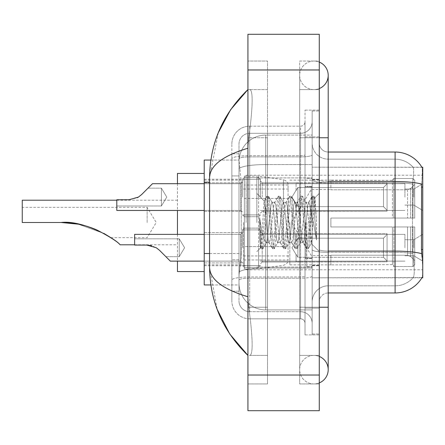 <?xml version="1.0" encoding="UTF-8"?>
<svg xmlns="http://www.w3.org/2000/svg" width="445" height="445" viewBox="0 0 445 445"><rect width="100%" height="100%" fill="white"/><g stroke="black" fill="none" stroke-linecap="round" stroke-linejoin="round"><path stroke-width="0.33" stroke-dasharray="2.23 1.67" d="M422.75 222.5L422.75 175.224L422.75 222.5M246.135 222.5L246.135 175.224L246.135 222.5M422.75 197.079L422.75 183.696L422.75 197.079M413.828 197.079L413.828 189.053L413.828 197.079M422.75 247.743L422.75 234.365L422.75 247.743M413.828 247.743L413.828 239.716L413.828 247.743M242.57 197.079L242.57 179.24L242.57 197.079M204.216 197.079L204.216 182.806L204.216 197.079M242.57 247.743L242.57 229.904L242.57 247.743M204.216 247.743L204.216 232.563L204.216 247.743M260.408 197.079L260.408 179.24L260.408 197.079M260.408 247.743L260.408 229.904L260.408 247.743M404.911 197.079L404.911 183.696L404.911 197.079M404.911 247.743L404.911 234.365L404.911 247.743M209.567 253.533L241.235 253.533L241.062 258.178L239.11 274.237L241.235 253.533L241.235 182.172L241.235 253.533L204.216 253.533L204.216 284.939L239.06 284.939L239.004 283.154A26.761 26.761 0 0 0 265.76 309.915L312.145 309.915L312.145 164.572L312.145 309.915L265.76 309.915L312.145 309.915L265.76 309.915L265.76 268.04A26.761 4.645 180 0 0 239.321 271.967A26.761 4.645 180 0 1 265.76 268.04L312.145 268.04L312.145 135.085L312.145 268.04L265.76 268.04L265.76 164.572L312.145 164.572L312.145 135.085L312.145 164.572L265.76 164.572L265.76 135.085L312.145 135.085L265.76 135.085A26.761 26.761 0 0 0 239.037 160.428L241.235 182.172L239.037 160.428A26.761 26.761 0 0 1 265.76 135.085L312.145 135.085L265.76 135.085A26.761 26.761 0 0 0 239.004 161.846L239.004 169.217L239.004 161.846A26.761 26.761 0 0 1 265.76 135.085L265.76 309.915A26.761 26.761 0 0 1 239.004 283.154L239.004 277.713L239.06 284.939L210.869 284.939M239.11 274.237L239.004 277.713L239.11 274.237M421.938 167.309A31.217 31.217 0 0 0 421.871 167.198L413.049 167.198L421.871 167.198A31.217 31.217 0 0 1 421.938 167.309C422.477 168.761 422.355 174.345 421.582 184.069C422.355 174.368 422.477 168.783 421.938 167.309L312.145 167.198L422.75 167.198L422.75 277.802L312.145 277.802L312.145 167.198L312.145 277.802L422.032 277.535C422.928 275.21 422.928 268.457 422.032 257.288C422.928 268.446 422.928 275.194 422.032 277.535A31.217 31.217 0 0 1 395.099 292.966L328.199 292.966L328.199 257.288L328.199 292.966A8.922 8.922 0 0 0 319.282 301.888L319.282 143.112L319.282 301.888A8.922 8.922 0 0 1 328.199 292.966M204.216 222.5L204.216 271.561L204.216 222.5M210.869 160.061L239.06 160.061L204.216 160.061L204.216 253.533M313.931 355.405A14.273 14.273 0 0 0 299.657 369.678A14.273 14.273 0 0 0 319.282 382.906A14.273 14.273 0 0 1 313.931 383.946A14.273 14.273 0 0 0 319.282 382.906A14.273 14.273 0 0 1 299.657 369.678A14.273 14.273 0 0 1 319.282 356.445A14.273 14.273 0 0 0 313.931 355.405A14.273 14.273 0 0 1 328.199 369.678A14.273 14.273 0 0 0 313.931 355.405M313.931 89.595A14.273 14.273 0 0 1 299.657 75.322A14.273 14.273 0 0 1 319.282 62.094A14.273 14.273 0 0 0 313.931 61.054A14.273 14.273 0 0 1 319.282 62.094A14.273 14.273 0 0 0 299.657 75.322A14.273 14.273 0 0 0 319.282 88.555A14.273 14.273 0 0 1 313.931 89.595A14.273 14.273 0 0 0 328.199 75.322A14.273 14.273 0 0 1 313.931 89.595M312.145 222.5L312.145 177.9L312.145 222.5M256.843 222.5L256.843 177.9L256.843 222.5M239.004 274.237L239.004 283.154A26.761 26.761 0 0 0 265.76 309.915A26.761 26.761 0 0 1 239.004 283.154L239.004 274.237M218.25 132.816L209.567 177.722L209.567 267.278L217.171 309.392M319.282 307.239L299.657 307.239L319.282 307.239L299.657 307.239L299.657 137.761L313.931 137.761L299.657 137.761L313.931 137.761L299.657 137.761L299.657 89.595L299.657 307.239L319.282 307.239L312.145 307.239L312.145 334L312.145 111L312.145 307.239L319.282 307.239L319.282 334L319.282 137.761L319.282 355.405L319.282 111L319.282 383.946L319.282 89.595L319.282 307.239L299.657 307.239L299.657 383.946L319.282 383.946L299.657 383.946L299.657 61.054L319.282 61.054L319.282 137.761L319.282 61.054L299.657 61.054L299.657 355.405L299.657 307.239L328.199 307.239L313.931 307.239L328.199 307.239L328.199 369.678M247.921 34.293L319.282 34.293L319.282 410.707L247.921 410.707L247.921 34.293M247.921 137.761L247.921 307.239L247.921 61.054L247.921 137.761L267.545 137.761L267.545 383.946L247.921 383.946L247.921 307.239L247.921 383.946L267.545 383.946L267.545 61.054L247.921 61.054L267.545 61.054L267.545 307.239L267.545 137.761L247.921 137.761M312.145 334L319.282 334L312.145 334M312.145 111L319.282 111L312.145 111M299.657 355.405L319.282 355.405L299.657 355.405M299.657 89.595L319.282 89.595L299.657 89.595M267.545 355.405L267.545 307.239L267.545 355.405L249.345 355.405C253.95 356.167 252.27 332.905 248.727 307.239C252.254 332.816 253.962 356.156 249.345 355.405L267.545 355.405M209.567 177.722C209.851 165.712 222.639 155.889 247.921 148.241L248.727 137.761C252.254 112.185 253.962 88.844 249.345 89.595L247.921 89.595L249.345 89.595C253.95 88.833 252.27 112.096 248.727 137.761L247.921 148.241L247.921 296.759L248.727 307.239L247.921 296.759C222.695 289.155 209.907 279.327 209.567 267.278M267.545 89.595L249.345 89.595L267.545 89.595M247.921 148.241L247.921 296.759M319.282 222.5L319.282 179.24L319.282 222.5M306.794 222.5L306.794 266.655L306.794 222.5M413.283 257.288C414.595 268.446 414.595 275.199 413.283 277.535A24.086 24.086 0 0 1 395.099 285.829L328.199 285.829L328.199 251.091L328.199 285.829L395.099 285.829A24.086 24.086 0 0 0 413.283 277.535C414.595 275.21 414.595 268.457 413.283 257.288L412.42 249.539L412.615 184.069C413.767 174.373 413.945 168.788 413.149 167.309A24.086 24.086 0 0 0 395.099 159.171A24.086 24.086 0 0 1 413.149 167.309C413.945 168.772 413.767 174.357 412.615 184.069L412.42 249.539L413.283 257.288M319.282 143.112A8.922 8.922 0 0 0 328.199 152.034A8.922 8.922 0 0 1 319.282 143.112A8.922 8.922 0 0 0 328.199 152.034L328.199 181.516L328.199 152.034L395.099 152.034L395.099 181.516A31.217 5.423 180 0 1 421.582 184.069L421.459 249.539L422.032 257.288M312.145 257.288L312.145 179.969L312.145 257.288M312.145 143.112L312.145 179.969L312.145 143.112A16.053 16.053 0 0 0 328.199 159.171A16.053 16.053 0 0 1 312.145 143.112A16.053 16.053 0 0 0 328.199 159.171L328.199 252.332A16.053 2.787 0 0 1 312.145 249.545A16.053 2.787 0 0 0 328.199 252.332L328.199 159.171L395.099 159.171L328.199 159.171M312.145 308.129L312.145 110.11L312.145 334.89L312.145 308.129L319.282 308.129L319.282 334.89L319.282 110.11L319.282 308.129L305.009 308.129L305.009 110.11L305.009 334.89L305.009 308.129L312.145 308.129M319.282 334.89L312.145 334.89L319.282 334.89M319.282 110.11L312.145 110.11L319.282 110.11M312.145 301.888A16.053 16.053 0 0 1 328.199 285.829A16.053 16.053 0 0 0 312.145 301.888A16.053 16.053 0 0 1 328.199 285.829M239.004 291.18L231.867 291.18L231.867 259.774L231.867 291.18L239.004 291.18L239.004 259.774L239.004 291.18M239.004 144.008A10.702 10.702 0 0 1 249.706 133.3A10.702 10.702 0 0 0 239.004 144.008L239.004 158.748L239.004 144.008A10.702 10.702 0 0 1 249.706 133.3L249.706 311.7A10.702 10.702 0 0 1 239.004 300.992L239.004 158.748L239.004 300.992A10.702 10.702 0 0 0 249.706 311.7L300.547 311.7L300.547 283.154L300.547 318.831L300.547 276.957L300.547 311.7L249.706 311.7L249.706 278.197L300.547 278.197L300.547 283.154L300.547 278.197A11.598 2.014 0 0 0 312.145 276.184L312.145 154.877L312.145 276.184A11.598 2.014 0 0 1 300.547 278.197L300.547 156.89L300.547 278.197L249.706 278.197L249.706 133.3L300.547 133.3A11.598 11.598 0 0 0 312.145 121.708L312.145 154.877L312.145 121.708A11.598 11.598 0 0 1 300.547 133.3L300.547 156.89L300.547 133.3A11.598 11.598 0 0 0 312.145 121.708M231.867 283.154L231.867 300.992L231.867 283.154M249.706 318.831A17.839 17.839 0 0 1 231.867 300.992A17.839 17.839 0 0 0 249.706 318.831L300.547 318.831A4.461 4.461 0 0 1 305.009 323.293L305.009 121.708L305.009 323.293A4.461 4.461 0 0 0 300.547 318.831L249.706 318.831M305.009 222.5L305.009 267.1L305.009 222.5M305.009 110.11L312.145 110.11L305.009 110.11M305.009 334.89L312.145 334.89L305.009 334.89M231.867 144.008A17.839 17.839 0 0 1 249.706 126.169L249.706 276.957L249.706 126.169A17.839 17.839 0 0 0 231.867 144.008L231.867 280.055L231.867 144.008A17.839 17.839 0 0 1 249.706 126.169L300.547 126.169A4.461 4.461 0 0 0 305.009 121.708A4.461 4.461 0 0 1 300.547 126.169L300.547 276.957L300.547 126.169A4.461 4.461 0 0 0 305.009 121.708M249.706 126.169L300.547 126.169M231.867 175.931L231.867 259.774L231.867 153.82L231.867 175.931L239.004 175.931L239.004 259.774L239.004 153.82L239.004 175.931L231.867 175.931M249.706 133.3L300.547 133.3M312.145 323.293A11.598 11.598 0 0 0 300.547 311.7A11.598 11.598 0 0 1 312.145 323.293A11.598 11.598 0 0 0 300.547 311.7M239.004 153.82L231.867 153.82L239.004 153.82M277.647 222.5L275.761 205.039L274.815 202.336L274.515 202.592L273.87 205.039L270.093 239.961L269.153 242.664L268.852 242.408L268.207 239.961L264.141 200.956L261.599 239.944L260.726 247.698L259.63 237.474L259.63 217.661L260.381 222.5C261.999 233.341 263.796 239.76 265.76 241.763L265.76 222.5L265.76 241.763L266.321 242.664L265.76 241.763C263.796 239.76 261.999 233.341 260.381 222.5L259.63 217.661L261.832 245.273L262.778 248.794L261.832 245.273L259.63 217.661L259.63 237.474L261.132 248.599L259.63 237.474L260.575 247.643L261.365 248.794L260.575 247.643L261.599 239.944L264.141 200.956L266.794 196.401L266.082 199.727L262.305 245.273L261.365 248.794L263.012 248.599L261.365 248.794L262.305 245.273L266.082 199.727L267.028 196.206L264.141 200.956L256.843 193.414L264.319 200.895L265.76 216.209L265.76 222.5L265.76 216.209L268.207 239.961L268.852 242.408L272.457 248.599L271.745 245.273L267.968 199.727L267.028 196.206L268.441 196.206L267.501 199.727L263.724 245.273L263.012 248.599L266.616 242.408L266.321 242.664L269.153 242.664L272.457 248.599L271.745 245.273L267.968 199.727L267.028 196.206L268.441 196.206L267.501 199.727L263.724 245.273L263.012 248.599L266.321 242.664L269.153 242.664L270.093 239.961L273.87 205.039L274.515 202.592L278.125 196.401L277.413 199.727L273.636 245.273L272.69 248.794L272.457 248.599L274.109 248.794L273.163 245.273L269.386 199.727L268.441 196.206L272.279 202.592L271.984 202.336L271.038 205.039L267.261 239.961L266.616 242.408L267.261 239.961L271.038 205.039L271.984 202.336L274.815 202.336L278.125 196.401L277.413 199.727L273.636 245.273L272.69 248.794L274.109 248.794L273.163 245.273L269.386 199.727L268.674 196.401L271.984 202.336L274.815 202.336L275.761 205.039L279.532 239.961L280.178 242.408L279.532 239.961L277.647 222.5M274.815 222.5L272.924 205.039L272.279 202.592L272.924 205.039L276.701 239.961L277.647 242.664L276.701 239.961L274.815 222.5M288.977 222.5L287.086 205.039L286.141 202.336L285.846 202.592L285.201 205.039L281.424 239.961L280.478 242.664L280.178 242.408L283.788 248.599L283.076 245.273L279.299 199.727L278.353 196.206L278.125 196.401L279.772 196.206L278.826 199.727L275.049 245.273L274.109 248.794L277.947 242.408L277.647 242.664L280.478 242.664L283.788 248.599L283.076 245.273L279.299 199.727L278.353 196.206L279.772 196.206L278.826 199.727L275.049 245.273L274.337 248.599L277.647 242.664L280.478 242.664L281.424 239.961L285.201 205.039L285.846 202.592L289.45 196.401L288.738 199.727L284.961 245.273L284.021 248.794L283.788 248.599L285.434 248.794L284.488 245.273L280.717 199.727L279.772 196.206L283.61 202.592L283.309 202.336L282.369 205.039L278.592 239.961L277.947 242.408L278.592 239.961L282.369 205.039L283.309 202.336L286.141 202.336L289.45 196.401L288.738 199.727L284.961 245.273L284.021 248.794L285.434 248.794L284.488 245.273L280.717 199.727L280 196.401L283.309 202.336L286.141 202.336L287.086 205.039L290.863 239.961L291.508 242.408L290.863 239.961L288.977 222.5M286.141 222.5L284.255 205.039L283.61 202.592L284.255 205.039L288.032 239.961L288.977 242.664L288.032 239.961L286.141 222.5M300.303 222.5L298.417 205.039L297.471 202.336L297.171 202.592L296.526 205.039L292.749 239.961L291.809 242.664L291.508 242.408L295.118 248.599L294.401 245.273L290.63 199.727L289.684 196.206L289.45 196.401L291.097 196.206L290.157 199.727L286.38 245.273L285.434 248.794L289.272 242.408L288.977 242.664L291.809 242.664L295.118 248.599L294.401 245.273L290.63 199.727L289.684 196.206L291.097 196.206L290.157 199.727L286.38 245.273L285.668 248.599L288.977 242.664L291.809 242.664L292.749 239.961L296.526 205.039L297.171 202.592L300.781 196.401L300.069 199.727L296.292 245.273L295.347 248.794L295.118 248.599L296.765 248.794L295.819 245.273L292.042 199.727L291.097 196.206L294.935 202.592L294.64 202.336L293.694 205.039L289.918 239.961L289.272 242.408L289.918 239.961L293.694 205.039L294.64 202.336L297.471 202.336L300.781 196.401L300.069 199.727L296.292 245.273L295.347 248.794L296.765 248.794L295.819 245.273L292.042 199.727L291.33 196.401L294.64 202.336L297.471 202.336L298.417 205.039L302.194 239.961L302.839 242.408L302.194 239.961L300.303 222.5M297.471 222.5L295.586 205.039L294.935 202.592L295.586 205.039L299.357 239.961L300.303 242.664L299.357 239.961L297.471 222.5M310.36 209.545L310.36 237.736L306.911 205.039L305.965 202.336L305.025 205.039L301.248 239.961L300.303 242.664L303.134 242.664L306.444 248.599L305.732 245.273L301.955 199.727L301.009 196.206L300.781 196.401L302.428 196.206L301.482 199.727L297.705 245.273L296.765 248.794L300.603 242.408L300.303 242.664L303.134 242.664L306.444 248.599L305.732 245.273L301.955 199.727L301.009 196.206L302.428 196.206L301.482 199.727L297.705 245.273L296.993 248.599L300.603 242.408L301.248 239.961L305.025 205.039L305.965 202.336L308.797 202.336L307.857 205.039L304.08 239.961L303.134 242.664L304.08 239.961L307.857 205.039L308.502 202.592L312.106 196.401L311.394 199.727L307.617 245.273L306.677 248.794L306.444 248.599L308.09 248.794L307.145 245.273L303.373 199.727L302.428 196.206L306.266 202.592L305.965 202.336L308.797 202.336L312.106 196.401L311.394 199.727L307.617 245.273L306.677 248.794L308.09 248.794L307.145 245.273L303.373 199.727L302.661 196.401L306.266 202.592L306.911 205.039L311.166 243.465L314.915 197.992L316.49 220.987L316.49 239.922L313.369 222.5L310.36 209.545L309.742 205.039L308.797 202.336L309.742 205.039L310.36 209.545L310.36 237.736L311.344 243.398L314.76 197.942L316.49 220.987L314.698 199.727L313.753 196.206L312.813 199.727L309.036 245.273L308.09 248.794L309.036 245.273L312.813 199.727L313.753 196.206L314.698 199.727L316.49 220.987L316.49 239.922L313.286 199.727L312.34 196.206L312.106 196.401L313.753 196.206L312.34 196.206L313.286 199.727L316.49 239.922L313.369 222.5L310.36 209.545M165.857 256.665L179.24 256.665L184.597 247.743L179.24 238.826L179.24 247.743L179.24 238.826L184.597 247.743L179.24 256.665L179.24 238.826L179.24 256.665L179.24 247.743L179.24 256.665L165.857 256.665L159.488 250.29L165.857 256.665L159.488 250.29L156.273 247.743L146.872 245.067L156.273 247.743L146.872 245.067L134.64 245.067L134.64 234.365L134.64 245.067L146.872 245.067L156.273 247.743L146.872 245.067L134.64 245.067L134.64 238.826L134.64 245.067L146.872 245.067L134.64 245.067L134.64 238.826L134.64 245.067L146.872 245.067L156.273 247.743L151.751 245.746M297.872 257.299L297.872 247.743L297.872 257.299L296.086 254.212L297.872 257.299L383.501 257.299L383.501 238.186L297.872 238.186L297.872 247.743L297.872 238.186L296.086 241.273L297.872 238.186L383.501 238.186L383.501 257.299L387.072 260.937L387.072 233.647L387.072 247.743L387.072 234.548L383.501 238.186L387.072 234.548L387.072 233.647L296.086 233.647L387.072 233.647L387.072 261.838L387.072 260.937L383.501 257.299L297.872 257.299L297.872 247.743L297.872 257.299L296.086 254.212L296.086 261.838L387.072 261.838L387.072 247.743L387.072 261.838L296.086 261.838L296.086 254.212L297.872 257.299L383.501 257.299L383.501 238.186L297.872 238.186L297.872 247.743L297.872 238.186L296.086 241.273L296.086 233.469L296.086 241.273L297.872 238.186L383.501 238.186L383.501 257.299L387.072 260.937L387.072 233.647L387.072 247.743L387.072 234.548L383.501 238.186L387.072 234.548L387.072 233.647L296.086 233.647L387.072 233.647L387.072 261.838L387.072 260.937L383.501 257.299L297.872 257.299M159.488 250.29L156.273 247.743M204.216 234.365L240.784 234.365L240.784 261.12L240.784 234.365L240.784 261.12L240.784 234.365L134.64 234.365L134.64 245.067L146.872 245.067M296.086 254.212L296.086 261.838L387.072 261.838L387.072 247.743L387.072 261.838L296.086 262.016L296.086 254.212M296.086 233.647L296.086 241.273L296.086 233.647M148.018 188.157L161.402 188.157L166.758 197.079L161.402 205.996L161.402 197.079L161.402 205.996L166.758 197.079L161.402 188.157L161.402 205.996L161.402 188.157L161.402 197.079L161.402 188.157L148.018 188.157L141.649 194.532L138.434 197.079L141.649 194.532L148.018 188.157L141.649 194.532L138.434 197.079L129.033 199.755L138.434 197.079L129.033 199.755L116.801 199.755L116.801 210.457L116.801 199.755L129.033 199.755L138.434 197.079L129.033 199.755L116.801 199.755L116.801 205.996L116.801 199.755L129.033 199.755L137.288 197.73M387.072 210.274L383.501 206.636L297.872 206.636L383.501 206.636L383.501 187.523L297.872 187.523L297.872 206.636L297.872 187.523L296.086 190.61L297.872 187.523L383.501 187.523L383.501 206.636L387.072 210.274L387.072 182.984L387.072 211.175L387.072 197.079L387.072 211.175L296.086 211.175L387.072 211.175L387.072 210.274L383.501 206.636L297.872 206.636L296.086 203.549L297.872 206.636L383.501 206.636L383.501 187.523L387.072 183.885L383.501 187.523L297.872 187.523L297.872 206.636L297.872 187.523L296.086 190.61L296.086 182.984L387.072 182.984L296.086 182.806L296.086 190.61L297.872 187.523L383.501 187.523L383.501 206.636L387.072 210.274L387.072 182.984L387.072 211.175L387.072 197.079L387.072 211.175L296.086 211.353L296.086 203.549L296.086 211.175L387.072 211.175L387.072 210.274M138.434 197.079L129.033 199.755L116.801 199.755L129.033 199.755L116.801 199.755L116.801 210.457L240.784 210.457L240.784 183.696L240.784 210.457L240.784 183.696L240.784 210.457L242.57 212.243L240.784 210.457L204.216 210.457M296.086 190.61L296.086 182.984L387.072 182.984L296.086 182.806L296.086 190.61M296.086 211.175L296.086 203.549L297.872 206.636L296.086 203.549L296.086 211.175M387.072 197.079L387.072 182.984L387.072 183.885L383.501 187.523L387.072 183.885L387.072 197.079M147.128 222.5L147.128 207.337L147.128 222.5M61.121 222.5C83.732 219.858 116.189 239.371 120.122 244.8C117.714 241.813 110.071 236.924 97.182 230.115C85.696 225.064 73.675 222.528 61.121 222.5L22.25 222.5L22.25 207.337L22.25 222.5L61.121 222.5L22.25 222.5L22.25 200.2M177.455 271.561L177.455 173.439M311.25 222.5L311.25 186.822L311.25 222.5M330.874 218.039L330.874 222.5L330.874 218.039L407.525 218.039L330.874 218.039L392.423 218.039L392.423 179.919L392.423 218.039L393.847 218.039L393.847 178.484L393.847 218.039L330.874 218.039L330.874 226.961L392.423 226.961L392.423 264.636L392.423 226.961L330.874 226.961L330.874 218.039M330.874 189.798L407.525 189.798L330.874 189.798L330.874 180.13L392.423 180.364L392.423 179.919L392.423 180.364L330.874 180.364L330.874 189.798M289.845 222.5L289.845 264.87L289.845 222.5M392.423 264.636L330.874 264.87L392.423 264.636L393.847 266.516L412.938 266.516L414.723 264.725L414.723 226.961L414.723 264.725L412.938 266.516L412.938 226.961L412.938 266.516L393.847 266.516L393.847 226.961L393.847 266.516L392.423 265.081L392.423 226.961L392.423 264.636M243.46 222.5L243.46 264.87L243.46 222.5M177.455 234.365L177.455 261.12M393.847 226.961L412.938 226.961L393.847 226.961M393.847 178.484L392.423 179.919L393.847 178.484L412.938 178.484L412.938 218.039L412.938 178.484L393.847 178.484M393.847 218.039L412.938 218.039L393.847 218.039M414.723 226.961L412.938 226.961L414.723 226.961L414.723 264.725L414.723 260.598L410.674 256.52L407.525 255.202L410.674 256.52L414.723 260.598L414.723 226.961L410.674 226.961L414.723 226.961M412.938 218.039L414.723 218.039L414.723 180.275L414.723 218.039L412.938 218.039M414.723 180.275L412.938 178.484L414.723 180.275L414.723 218.039L414.723 180.275M410.674 188.48L414.723 184.402L410.674 188.48L407.525 189.798L410.674 188.48L410.674 218.039L414.723 218.039L407.525 218.039L410.674 218.039L410.674 188.48M407.525 226.961L330.874 226.961L330.874 222.5L330.874 226.961L407.525 226.961L407.525 255.202L330.874 255.202L407.525 255.202L407.525 226.961M177.455 183.696L177.455 210.457M330.874 255.202L330.874 264.636L330.874 255.202M78.053 224.119L103.807 233.375M104.03 233.497L78.248 224.158M258.623 246.586L258.623 176.114L258.623 198.414L244.355 198.414L244.355 176.114L244.355 268.886L244.355 246.586L288.06 246.586L288.06 185.037L288.06 198.42L244.355 198.414L244.355 185.037L244.355 259.963L244.355 246.586L288.06 246.586L288.06 259.975L244.355 259.963M283.482 198.414L283.482 179.73C286.675 180.82 288.204 182.589 288.06 185.025L288.06 198.414L258.623 198.414M422.75 249.539L421.459 249.539M422.75 187.1L421.459 187.1M239.699 168.16A26.761 4.645 180 0 1 265.76 164.572A26.761 4.645 180 0 0 239.699 168.16M239.004 161.846A26.761 26.761 0 0 1 265.76 135.085L265.76 268.04A26.761 4.645 0 0 0 239.004 272.685A26.761 4.645 180 0 1 265.76 268.04L265.76 135.085A26.761 26.761 0 0 0 239.037 160.428M239.004 283.154A26.761 26.761 0 0 0 265.76 309.915A26.761 26.761 0 0 1 239.004 283.154M209.567 182.172L204.216 182.172M328.199 307.239L328.199 137.761L299.657 137.761L319.282 137.761M247.921 69.971L319.282 69.971M247.921 375.029L319.282 375.029M267.545 307.239L247.921 307.239L267.545 307.239M267.545 137.761L248.727 137.761L267.545 137.761M265.76 268.04L312.145 268.04L265.76 268.04M265.76 164.572L312.145 164.572L265.76 164.572A26.761 4.645 180 0 0 239.004 169.217A26.761 4.645 0 0 1 265.76 164.572M421.682 253.672A31.217 5.423 180 0 0 395.099 251.091L328.199 251.091L328.199 181.516L395.099 181.516L395.099 285.829L395.099 159.171A24.086 24.086 0 0 1 413.149 167.309A24.086 24.086 0 0 0 395.099 159.171L395.099 182.756A24.086 4.183 180 0 1 412.615 184.069A24.086 4.183 180 0 0 395.099 182.756L395.099 252.332A24.086 4.183 180 0 1 412.76 253.672A24.086 4.183 180 0 0 395.099 252.332L395.099 292.966M319.282 136.871L312.145 136.871L319.282 136.871M328.199 181.516A8.922 1.546 0 0 1 319.282 179.969A8.922 1.546 0 0 0 328.199 181.516L328.199 251.091A8.922 1.546 -0 0 1 319.282 249.545A8.922 1.546 0 0 0 328.199 251.091M395.099 182.756L328.199 182.756A16.053 2.787 0 0 1 312.145 179.969A16.053 2.787 0 0 0 328.199 182.756L395.099 182.756M395.099 252.332L328.199 252.332L395.099 252.332M249.706 276.957A17.839 3.098 180 0 0 231.867 280.055A17.839 3.098 180 0 1 249.706 276.957L300.547 276.957A4.461 0.773 0 0 0 305.009 276.184A4.461 0.773 0 0 1 300.547 276.957L249.706 276.957M305.009 136.871L312.145 136.871L305.009 136.871M249.706 155.65L300.547 155.65A4.461 0.773 0 0 0 305.009 154.877A4.461 0.773 0 0 1 300.547 155.65L249.706 155.65A17.839 3.098 180 0 0 231.867 158.748A17.839 3.098 180 0 1 249.706 155.65M249.706 156.89L300.547 156.89A11.598 2.014 0 0 0 312.145 154.877A11.598 2.014 0 0 1 300.547 156.89L249.706 156.89A10.702 1.858 180 0 0 239.004 158.748A10.702 1.858 180 0 1 249.706 156.89M249.706 278.197A10.702 1.858 180 0 0 239.004 280.055A10.702 1.858 180 0 1 249.706 278.197M249.706 311.7A10.702 10.702 0 0 1 239.004 300.992M239.004 259.774L231.867 259.774L239.004 259.774M305.899 222.5L305.899 258.178L305.899 222.5M262.194 247.743L262.194 262.016L262.194 247.743M258.623 247.743L258.623 267.367L258.623 247.743M244.355 247.743L244.355 267.367L244.355 247.743M262.194 197.079L262.194 182.806L262.194 197.079M258.623 197.079L258.623 177.455L258.623 197.079M244.355 197.079L244.355 177.455L244.355 197.079M407.525 189.798L407.525 218.039L407.525 189.798M410.674 226.961L410.674 256.52L410.674 226.961M244.355 176.114L258.623 176.114L283.482 179.73L283.482 246.586M246.135 175.224L422.75 175.224M413.828 189.053L422.75 183.696L413.828 189.053L404.911 189.053L413.828 189.053M413.828 239.716L422.75 234.365L413.828 239.716L404.911 239.716L413.828 239.716M204.216 182.806L242.57 182.806L204.216 182.806M204.216 232.563L242.57 232.563L204.216 232.563M242.57 179.24L260.408 179.24L242.57 179.24L244.355 177.455L258.623 177.455L260.408 179.24L258.623 177.455L244.355 177.455L242.57 179.24M242.57 229.904L260.408 229.904L242.57 229.904L244.355 228.118L258.623 228.118L260.408 229.904L258.623 228.118L244.355 228.118L242.57 229.904M260.408 183.696L404.911 183.696L260.408 183.696M260.408 234.365L404.911 234.365L260.408 234.365M204.216 179.24L246.135 179.24M204.216 265.76L246.135 265.76M404.911 255.769L413.828 255.769L422.75 261.12L413.828 255.769L404.911 255.769M404.911 205.106L413.828 205.106L422.75 210.457L413.828 205.106L404.911 205.106M260.408 261.12L404.911 261.12L260.408 261.12M260.408 210.457L404.911 210.457L260.408 210.457M242.57 265.582L260.408 265.582L242.57 265.582L244.355 267.367L258.623 267.367L260.408 265.582L258.623 267.367L244.355 267.367L242.57 265.582M242.57 214.918L260.408 214.918L242.57 214.918L244.355 216.704L258.623 216.704L260.408 214.918L258.623 216.704L244.355 216.704L242.57 214.918M204.216 262.923L242.57 262.923L204.216 262.923M204.216 211.353L242.57 211.353L204.216 211.353M246.135 269.776L422.75 269.776M299.657 307.239L299.657 369.678L299.657 307.239M299.657 137.761L299.657 75.322L299.657 137.761M328.199 137.761L328.199 75.322M256.843 177.9L312.145 177.9L256.843 177.9M256.843 267.1L312.145 267.1L256.843 267.1M312.145 179.24L319.282 179.24L312.145 179.24M306.794 266.655L312.145 266.655L306.794 266.655M312.145 186.377L306.794 186.377L312.145 186.377M312.145 258.623L306.794 258.623L312.145 258.623M306.794 178.345L312.145 178.345L306.794 178.345M312.145 265.76L319.282 265.76L312.145 265.76M305.009 186.822L312.145 186.822L305.009 186.822M305.009 258.178L312.145 258.178L305.009 258.178M312.145 265.315L319.282 265.315L312.145 265.315M311.25 186.822L312.145 185.927L311.25 186.822L305.899 186.822L305.009 185.927L305.899 186.822L311.25 186.822M305.899 258.178L311.25 258.178L312.145 259.073L311.25 258.178L305.899 258.178L305.009 259.073L305.899 258.178M314.76 197.942L319.282 193.414L314.76 197.942M311.166 243.471L319.282 251.586L311.166 243.471M260.731 247.698L256.843 251.586L260.731 247.698M312.145 179.685L319.282 179.685L312.145 179.685M311.35 243.404L308.324 248.599L311.35 243.404M314.915 197.992L313.986 196.401L314.915 197.992M262.194 262.016L260.408 263.796L262.194 262.016L296.086 262.016L262.194 262.016M204.216 261.12L240.784 261.12L242.57 262.906L240.784 261.12L170.318 261.12M291.976 247.743L296.086 254.585L291.976 247.743L296.086 240.901L291.976 247.743M262.194 233.469L296.086 233.469L262.194 233.469L260.408 231.689L262.194 233.469M240.784 234.365L242.57 232.579L240.784 234.365M179.24 238.826L134.64 238.826L179.24 238.826M262.194 182.806L260.408 181.02L262.194 182.806L296.086 182.806L262.194 182.806M204.216 183.696L240.784 183.696L242.57 181.916L240.784 183.696L152.479 183.696M291.976 197.079L296.086 190.238L291.976 197.079L296.086 203.921L291.976 197.079M262.194 211.353L296.086 211.353L262.194 211.353L260.408 213.133L262.194 211.353M161.402 205.996L116.801 205.996L161.402 205.996M110.872 237.663L147.128 237.663L156.239 222.5L147.128 207.337L22.25 207.337M134.64 244.8L177.455 244.8M330.874 255.502L311.25 255.502L291.419 222.5L311.25 189.498L330.874 189.498M289.845 264.87L330.874 264.87M243.46 255.947L289.845 255.947M204.216 264.87L243.46 264.87M204.216 180.13L243.46 180.13M243.46 189.053L289.845 189.053M289.845 180.13L330.874 180.13M116.801 200.2L177.455 200.2M288.06 185.025L244.355 185.037M244.355 268.886L258.623 268.886L283.482 265.27C286.675 264.18 288.204 262.411 288.06 259.975L288.06 259.975"/><path stroke-width="0.67" d="M328.199 292.966L395.099 292.966A31.217 31.217 0 0 0 422.032 277.535L421.871 277.802L422.75 277.802L422.75 167.198L421.938 167.309A31.217 31.217 0 0 0 395.099 152.034A31.217 31.217 0 0 1 421.871 167.198A31.217 31.217 0 0 0 395.099 152.034L328.199 152.034M210.869 160.061L204.216 160.061L204.216 284.939L210.869 284.939M319.282 382.906A14.273 14.273 0 0 0 319.282 356.445A14.273 14.273 0 0 1 319.282 382.906A14.273 14.273 0 0 0 328.199 369.678A14.273 14.273 0 0 1 319.282 382.906M319.282 62.094A14.273 14.273 0 0 1 319.282 88.555A14.273 14.273 0 0 0 319.282 62.094A14.273 14.273 0 0 1 328.199 75.322A14.273 14.273 0 0 0 319.282 62.094M247.921 148.241C222.695 155.845 209.907 165.673 209.567 177.722L209.567 267.278C209.851 279.288 222.639 289.111 247.921 296.759M247.921 410.707L319.282 410.707L319.282 34.293L247.921 34.293L247.921 410.707M209.567 177.722C209.945 143.418 222.734 114.042 247.921 89.595L230.61 109.715L218.25 132.816M217.171 309.392L229.754 334.017L247.921 355.405C222.734 330.952 209.945 301.577 209.567 267.278M422.032 257.288L421.459 249.539L421.582 184.069A31.217 5.423 180 0 0 395.099 181.516L395.099 152.034A31.217 31.217 0 0 1 421.938 167.309M159.488 250.29L170.318 261.12L159.488 250.29L170.318 261.12L159.488 250.29L156.273 247.743L159.488 250.29M204.216 234.365L134.64 234.365L134.64 245.067L146.872 245.067L156.273 247.743M204.216 261.12L170.318 261.12L165.857 256.665M151.751 245.746L146.872 245.067M141.649 194.532L152.479 183.696L141.649 194.532L152.479 183.696L141.649 194.532L138.434 197.079L141.649 194.532L138.434 197.079L141.649 194.532L138.434 197.079L129.033 199.755L116.801 199.755L116.801 210.457L204.216 210.457M137.288 197.73L138.434 197.079M148.018 188.157L152.479 183.696L204.216 183.696M116.801 200.2L22.25 200.2L22.25 222.5L61.121 222.5C83.732 219.858 116.189 239.371 120.122 244.8C117.714 241.813 110.071 236.924 97.182 230.115C85.696 225.064 73.675 222.528 61.121 222.5L78.053 224.119M177.455 210.457L177.455 234.365M177.455 261.12L177.455 271.561L204.216 271.561M204.216 173.439L177.455 173.439L177.455 183.696M103.807 233.375L110.872 237.663L104.03 233.497M78.248 224.158L61.121 222.5M422.75 187.1L421.459 187.1M422.75 249.539L421.459 249.539M209.567 182.172L204.216 182.172M209.567 253.533L204.216 253.533M319.282 307.239L328.199 307.239L328.199 75.322M319.282 137.761L328.199 137.761M247.921 375.029L319.282 375.029M247.921 69.971L319.282 69.971M395.099 292.966L395.099 181.516L328.199 181.516M421.682 253.672A31.217 5.423 180 0 0 395.099 251.091L328.199 251.091M328.199 307.239L328.199 369.678M247.921 89.595L244.817 92.593M247.921 355.405L244.817 352.407M120.122 244.8L134.64 244.8"/></g></svg>
